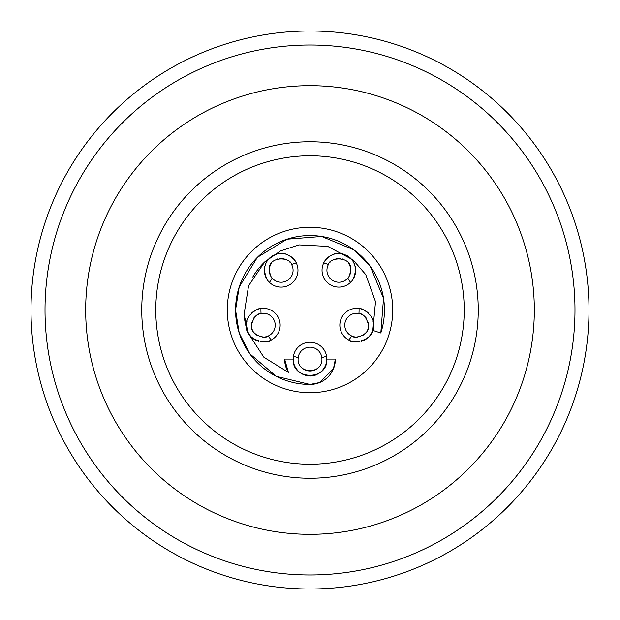 <?xml version="1.0" encoding="UTF-8"?>
<svg xmlns="http://www.w3.org/2000/svg" width="620" height="620" viewBox="0 0 620 620"><rect width="100%" height="100%" fill="white"/><g stroke="black" fill="none" stroke-linecap="round" stroke-linejoin="round"><path stroke-width="0.93" d="M227.284 310A82.716 82.716 0 0 0 310 392.716A82.716 82.716 0 0 0 392.716 310A82.716 82.716 0 0 0 310 227.284A82.716 82.716 0 0 0 227.284 310M293.221 357.833A16.825 16.825 0 0 1 293.314 356.903M321.85 357.825A11.92 11.92 0 0 1 321.92 359.073L321.827 357.624A49.073 49.073 0 0 0 326.577 356.19A16.825 16.825 0 0 1 326.647 356.639M326.724 357.228A16.825 16.825 0 0 1 326.794 358.058M293.686 363.173A16.825 16.825 0 0 1 293.175 359.073L293.423 356.19A16.825 16.825 0 0 1 326.577 356.19L326.825 359.073A16.825 16.825 0 0 1 326.314 363.173M326.213 363.553A16.825 16.825 0 0 1 325.624 365.32M325.508 365.599A16.825 16.825 0 0 1 324.64 367.358M324.376 367.807A16.825 16.825 0 0 1 321.927 370.938M321.718 371.14A16.825 16.825 0 0 1 298.282 371.14M298.073 370.938A16.825 16.825 0 0 1 295.624 367.807M295.36 367.358A16.825 16.825 0 0 1 294.492 365.599M294.376 365.32A16.825 16.825 0 0 1 293.787 363.553M246.644 323.02A16.825 16.825 0 0 1 247.054 320.897M247.744 318.835A16.825 16.825 0 0 1 248.604 317.037M248.69 316.874A16.825 16.825 0 0 1 249.891 315.045M251.317 313.387A16.825 16.825 0 0 1 254.727 310.705M254.975 310.566A16.825 16.825 0 0 1 255.952 310.047M256.548 309.767A16.825 16.825 0 0 1 258.183 309.147M258.292 309.109A16.825 16.825 0 0 1 260.687 308.551M270.963 340.155A16.825 16.825 0 0 1 268.716 341.101M268.553 341.155A16.825 16.825 0 0 1 266.941 341.597M266.445 341.697A16.825 16.825 0 0 1 265.12 341.891M264.934 341.915A16.825 16.825 0 0 1 260.632 341.767M258.509 341.279A16.825 16.825 0 0 1 257.184 340.822M256.463 340.519A16.825 16.825 0 0 1 246.504 325.167C244.729 315.417 259.207 307.272 260.95 308.512A49.073 49.073 0 0 0 261.051 313.464C256.696 313.619 253.479 317.517 251.418 325.167C249.628 335.226 266.181 339.349 268.359 335.963A49.073 49.073 0 0 0 271.196 340.039C268.266 344.976 244.125 340.287 246.504 325.167M264.81 274.265A16.825 16.825 0 0 1 264.438 268.452M264.469 268.142A16.825 16.825 0 0 1 264.887 266.026M265.562 263.988A16.825 16.825 0 0 1 266.492 262.051M267.654 260.268A16.825 16.825 0 0 1 268.514 259.199M269.026 258.641A16.825 16.825 0 0 1 270.599 257.199M272.327 255.983A16.825 16.825 0 0 1 274.211 254.975M276.202 254.223A16.825 16.825 0 0 1 277.125 253.968M278.295 253.72A16.825 16.825 0 0 1 280.333 253.495M280.457 253.495A16.825 16.825 0 0 1 282.619 253.541M284.751 253.867A16.825 16.825 0 0 1 286.82 254.456M288.812 255.316A16.825 16.825 0 0 1 292.338 257.734M292.446 257.827A16.825 16.825 0 0 1 293.469 258.835M293.756 259.152A16.825 16.825 0 0 1 294.779 260.423M294.895 260.586A16.825 16.825 0 0 1 296.143 262.655M269.336 282.271A16.825 16.825 0 0 1 268.863 281.79M268.375 281.24A16.825 16.825 0 0 1 267.638 280.317M266.863 279.171A16.825 16.825 0 0 1 266.073 277.76M265.949 277.489A16.825 16.825 0 0 1 265.042 275.14M323.857 262.663A16.825 16.825 0 0 1 325.105 260.594M325.221 260.431A16.825 16.825 0 0 1 326.236 259.16M326.523 258.842A16.825 16.825 0 0 1 327.538 257.835M327.654 257.734A16.825 16.825 0 0 1 331.181 255.324M333.165 254.463A16.825 16.825 0 0 1 335.242 253.867M337.365 253.541A16.825 16.825 0 0 1 339.543 253.495M339.853 253.51A16.825 16.825 0 0 1 341.713 253.72M342.659 253.913A16.825 16.825 0 0 1 343.798 254.223M345.79 254.983A16.825 16.825 0 0 1 347.673 255.983M349.401 257.207A16.825 16.825 0 0 1 350.974 258.641M351.439 259.144A16.825 16.825 0 0 1 352.346 260.268M353.509 262.051A16.825 16.825 0 0 1 354.438 263.988M355.113 266.026A16.825 16.825 0 0 1 355.531 268.142M355.562 268.398A16.825 16.825 0 0 1 355.19 274.272M354.632 276.101A16.825 16.825 0 0 1 354.067 277.466M353.927 277.745A16.825 16.825 0 0 1 353.144 279.155M352.369 280.31A16.825 16.825 0 0 1 351.633 281.232M351.153 281.767A16.825 16.825 0 0 1 350.664 282.271M359.321 308.551A16.825 16.825 0 0 1 363.46 309.767M364.072 310.054A16.825 16.825 0 0 1 365.025 310.566M365.281 310.713A16.825 16.825 0 0 1 368.691 313.387M370.117 315.053A16.825 16.825 0 0 1 371.31 316.882M371.597 317.409A16.825 16.825 0 0 1 372.263 318.843M372.946 320.897A16.825 16.825 0 0 1 373.356 323.028M351.881 336.079A11.92 11.92 0 0 1 351.641 335.963C353.826 339.349 370.373 335.226 368.582 325.167C366.513 317.517 363.304 313.619 358.949 313.464A49.073 49.073 0 0 0 359.05 308.512C360.801 307.264 375.271 315.425 373.496 325.167A16.825 16.825 0 0 1 363.529 340.527M362.886 340.798A16.825 16.825 0 0 1 361.491 341.279M359.368 341.767A16.825 16.825 0 0 1 355.066 341.915M354.873 341.891A16.825 16.825 0 0 1 353.54 341.69M353.059 341.597A16.825 16.825 0 0 1 351.463 341.163M351.284 341.101A16.825 16.825 0 0 1 349.037 340.155M326.965 359.12A16.965 16.965 0 0 0 326.965 359.073L335.374 359.073A25.374 25.374 0 0 1 310 384.447A74.447 74.447 0 0 1 287.076 380.827M286.998 380.804A74.447 74.447 0 0 1 249.783 353.772M249.775 353.757A74.447 74.447 0 0 1 353.757 249.767A74.447 74.447 0 0 1 380.804 333.002L383.532 298.352L370.225 266.244L353.757 249.775L321.648 236.468L286.998 239.196L257.362 257.362L239.196 286.99L235.554 310L239.196 333.002L249.775 353.757L276.202 376.332L310 384.447L319.664 382.532L333.444 368.784L335.374 359.073M326.965 359.073L325.671 365.56A16.965 16.965 0 0 1 321.981 371.086L316.495 374.744A16.965 16.965 0 0 1 310 376.038L303.506 374.744L298.019 371.086A16.965 16.965 0 0 1 294.329 365.56L293.035 359.073L284.627 359.073A25.374 25.374 0 0 0 284.627 359.096L284.627 359.073M288.409 372.403A25.374 25.374 0 0 1 288.393 372.38A25.374 25.374 0 0 1 284.627 359.096L288.409 372.403L263.887 357.267L248.147 333.134A66.038 66.038 0 0 1 244.102 314.247A66.038 66.038 0 0 1 244.102 314.239M252.774 277.055L252.774 277.055A66.038 66.038 0 0 1 264.74 261.911L280.581 250.883L298.933 244.9L327.716 246.388L353.121 259.989L365.746 274.606L375.511 301.715L372.806 330.406L380.804 333.002M318.354 367.567A11.92 11.92 0 0 1 311.759 370.853M311.465 370.899A11.92 11.92 0 0 1 302.87 368.621M298.15 357.794A11.92 11.92 0 0 1 298.173 357.624L298.081 359.073A11.92 11.92 0 0 1 298.15 357.825M293.423 356.19A49.073 49.073 0 0 0 298.173 357.624A11.92 11.92 0 0 1 321.85 357.794M266.522 336.644A11.92 11.92 0 0 1 265.337 336.908M263.996 337.063A11.92 11.92 0 0 1 262.547 337.055M261.074 336.862A11.92 11.92 0 0 1 259.602 336.482M256.781 335.118A11.92 11.92 0 0 1 255.549 334.188M254.479 333.142A11.92 11.92 0 0 1 253.565 331.995M253.146 331.359A11.92 11.92 0 0 1 252.805 330.747M252.201 329.429A11.92 11.92 0 0 1 251.418 325.167M251.503 323.717A11.92 11.92 0 0 1 251.774 322.26M253.743 318.091A11.92 11.92 0 0 1 254.704 316.936M255.789 315.937A11.92 11.92 0 0 1 256.944 315.107M258.106 314.456A11.92 11.92 0 0 1 259.199 313.983M260.795 313.519A11.92 11.92 0 0 1 268.359 335.963M347.89 278.054A11.92 11.92 0 0 1 347.564 278.426C348.479 278.535 349.541 275.822 350.757 270.304A11.92 11.92 0 0 1 350.641 271.963M350.308 273.56A11.92 11.92 0 0 1 349.82 274.939M349.285 276.047A11.92 11.92 0 0 1 348.773 276.892M329.623 262.748A11.92 11.92 0 0 1 330.507 261.787M331.607 260.834A11.92 11.92 0 0 1 332.886 259.981M335.924 258.749A11.92 11.92 0 0 1 340.659 258.524M342.147 258.85A11.92 11.92 0 0 1 343.573 259.362M344.906 260.044A11.92 11.92 0 0 1 346.138 260.88M348.254 262.996A11.92 11.92 0 0 1 349.106 264.252M349.804 265.616A11.92 11.92 0 0 1 350.323 267.104M368.582 325.167A11.92 11.92 0 0 1 367.8 329.429M367.195 330.747A11.92 11.92 0 0 1 366.893 331.289M366.435 331.995A11.92 11.92 0 0 1 365.521 333.142M364.452 334.188A11.92 11.92 0 0 1 363.219 335.118M360.406 336.482A11.92 11.92 0 0 1 358.933 336.862M357.453 337.055A11.92 11.92 0 0 1 356.004 337.063M354.663 336.908A11.92 11.92 0 0 1 353.485 336.644M360.801 313.983A11.92 11.92 0 0 1 361.894 314.456M363.056 315.107A11.92 11.92 0 0 1 364.211 315.937M365.288 316.936A11.92 11.92 0 0 1 366.257 318.091M368.226 322.26A11.92 11.92 0 0 1 368.497 323.71M269.359 271.955A11.92 11.92 0 0 1 269.243 270.304C270.444 275.799 271.513 278.504 272.436 278.426A11.92 11.92 0 0 1 272.103 278.047M271.219 276.877A11.92 11.92 0 0 1 270.7 276.024M270.165 274.916A11.92 11.92 0 0 1 269.692 273.544M269.677 267.096A11.92 11.92 0 0 1 270.204 265.608M270.901 264.236A11.92 11.92 0 0 1 271.754 262.988M273.877 260.865A11.92 11.92 0 0 1 275.11 260.036M276.45 259.354A11.92 11.92 0 0 1 277.876 258.842M279.372 258.517A11.92 11.92 0 0 1 284.107 258.757M285.688 259.276A11.92 11.92 0 0 1 286.587 259.695M287.137 259.989A11.92 11.92 0 0 1 288.409 260.849M289.501 261.795A11.92 11.92 0 0 1 290.377 262.756M291.431 264.267A11.92 11.92 0 0 1 291.578 264.515C290.819 257.137 267.941 255.339 269.243 270.304M310 155.783A154.217 154.217 0 0 1 464.217 310A154.217 154.217 0 0 1 310 464.217A154.217 154.217 0 0 1 155.783 310A154.217 154.217 0 0 1 310 155.783M310 141.755A168.245 168.245 0 0 1 478.245 310A168.245 168.245 0 0 1 310 478.245A168.245 168.245 0 0 1 141.755 310A168.245 168.245 0 0 1 310 141.755M310 534.324A224.324 224.324 0 0 1 85.676 310A224.324 224.324 0 0 1 310 85.676A224.324 224.324 0 0 1 534.324 310A224.324 224.324 0 0 1 310 534.324M310 45.02A264.98 264.98 0 0 1 574.98 310A264.98 264.98 0 0 1 310 574.98A264.98 264.98 0 0 1 45.02 310A264.98 264.98 0 0 1 310 45.02M310 31A279 279 0 0 1 589 310A279 279 0 0 1 310 589A279 279 0 0 1 31 310A279 279 0 0 1 310 31M298.081 359.073C297.453 374.403 322.516 374.465 321.92 359.073M264.329 270.304C265.004 261.353 269.661 255.828 278.295 253.72C286.773 250.767 296.817 261.485 296.259 262.896A49.073 49.073 0 0 0 291.578 264.515A11.92 11.92 0 0 1 272.436 278.426A49.073 49.073 0 0 0 269.444 282.379C267.708 282.061 266.011 278.039 264.329 270.304M326.825 359.073C328.019 380.703 291.981 380.703 293.175 359.073M323.741 262.896C323.214 261.966 331.63 251.929 339.543 253.495C349.393 254.781 354.764 260.385 355.671 270.304C353.997 278.024 352.3 282.053 350.556 282.379A49.073 49.073 0 0 0 347.564 278.426A11.92 11.92 0 0 1 328.422 264.515A49.073 49.073 0 0 0 323.741 262.896A16.825 16.825 0 0 0 350.556 282.379M350.757 270.304C352.075 255.378 329.228 257.099 328.422 264.515M373.496 325.167C375.875 340.287 351.734 344.976 348.804 340.039A49.073 49.073 0 0 0 351.641 335.963A11.92 11.92 0 0 1 358.949 313.464M269.444 282.379A16.825 16.825 0 0 0 296.259 262.896M359.05 308.512A16.825 16.825 0 0 0 348.804 340.039M271.196 340.039A16.825 16.825 0 0 0 260.95 308.512M248.147 333.134L244.102 314.247L248.574 285.774L264.74 261.911M325.671 365.56L321.981 371.086M316.495 374.744L310 376.038M298.019 371.086L294.329 365.56"/></g></svg>
